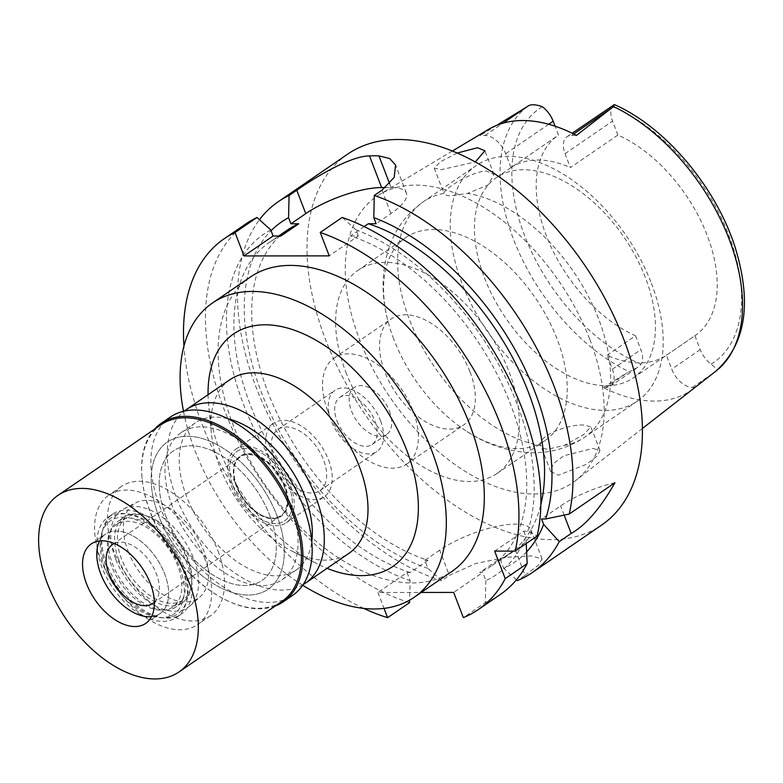 <?xml version="1.0" encoding="UTF-8"?>
<svg xmlns="http://www.w3.org/2000/svg" width="783" height="783" viewBox="0 0 783 783"><rect width="100%" height="100%" fill="white"/><g stroke="black" fill="none" stroke-linecap="round" stroke-linejoin="round"><path stroke-width="0.59" stroke-dasharray="3.92 2.94" d="M695.01 387.419L692.397 387.419A20.554 12.136 55.6 0 1 671.745 369.145L666.411 355.247A121.306 71.645 55.6 0 1 607.04 355.296L612.375 369.194A20.554 12.136 55.6 0 1 610.358 386.156A20.554 12.136 55.6 0 1 605.758 387.487L603.145 387.497A164.224 96.994 -124.4 0 0 693.904 388.309M666.411 355.247L694.903 335.721A121.306 71.645 55.6 0 0 695.275 335.467A121.306 71.645 55.6 0 0 707.186 235.34A121.306 71.645 55.6 0 0 617.875 135.038L570.376 167.591L565.042 153.693A20.554 12.136 55.6 0 1 567.058 136.731A20.554 12.136 55.6 0 1 571.659 135.39L576.474 135.39M484.462 277.789A121.306 71.645 -124.4 0 0 633.506 377.798A121.306 71.645 -124.4 0 0 645.417 277.662A121.306 71.645 -124.4 0 0 496.373 177.663A121.306 71.645 -124.4 0 0 484.462 277.789M607.04 355.296L635.542 335.77A121.306 71.645 55.6 0 1 546.221 235.468A121.306 71.645 55.6 0 1 558.142 135.342A121.306 71.645 55.6 0 1 558.504 135.087L555.108 126.22M635.542 335.77L640.876 349.658A20.554 12.136 -124.4 0 1 641.13 364.134L638.076 367.158L627.349 372.698L605.758 387.487M694.903 335.721L700.237 349.619A20.554 12.136 -124.4 0 0 711.091 364.085C716.122 368.167 717.522 370.672 715.3 371.602L707.646 377.582M589.824 339.47A173.503 102.475 55.6 0 1 575.808 480.468A173.503 102.475 55.6 0 1 359.593 339.646A173.503 102.475 55.6 0 1 379.794 194.409A173.503 102.475 55.6 0 1 589.824 339.47M603.145 387.497L627.349 372.698M592.985 448.414L599.974 450.558L596.9 456.264L586.222 464.417L558.279 475.203L550.733 471.611L553.043 463.869L563.858 455.765L592.985 448.414M488.582 129.371A165.653 97.836 -124.4 0 0 480.204 135.469L485.02 135.459A20.554 12.136 55.6 0 1 505.671 153.742L511.005 167.64L558.504 135.087M511.005 167.64A121.306 71.645 55.6 0 1 570.376 167.591M617.875 135.038L612.541 121.14A20.554 12.136 -124.4 0 1 612.286 106.674L613.774 104.716M496.657 125.358L480.204 135.469M457.135 153.067L440.281 161.856L434.222 168.091L441.015 169.735L475.261 161.973M347.652 154.143A224.77 132.748 -124.4 0 0 325.581 339.675A224.77 132.748 -124.4 0 0 601.765 524.972M364.154 226.59L350.5 235.947A196.23 115.894 55.6 0 1 510.496 404.145A196.23 115.894 55.6 0 1 491.225 566.119L509.038 553.914A196.23 115.894 -124.4 0 1 497.499 560.285L500.582 560.285L515.429 550.116L525.099 575.309L517.397 580.585M525.099 575.309L538.283 565.297L542.081 558.945L531.579 555.93L507.13 557.222L475.868 563.457L449.354 575.368L439.684 550.175A57.081 17.255 -21 0 1 515.557 524.111A57.081 17.255 -21 0 1 530.845 529.69A57.081 17.255 -21 0 1 515.429 550.116M439.684 550.175L424.836 560.344L427.929 568.399L441.641 580.653L449.354 575.368M441.641 580.653A224.77 132.748 55.6 0 1 256.129 387.272A224.77 132.748 55.6 0 1 259.457 219.71M614.929 482.739A57.081 17.255 -21 0 0 560.618 505.906L541.552 518.972M526.656 551.849A206.203 121.786 55.6 0 1 503.675 568.341L500.582 560.285M509.038 553.914A196.23 115.894 -124.4 0 0 540.867 504.526M516.457 579.753L503.675 568.341M424.836 560.344L427.919 560.344A196.23 115.894 -124.4 0 1 267.923 392.146A196.23 115.894 -124.4 0 1 287.195 230.173M427.929 568.399A206.203 121.786 55.6 0 1 261.307 392.156A206.203 121.786 55.6 0 1 271.065 230.701M427.919 560.344L410.116 572.549L407.023 572.549L377.935 592.486L421.234 592.457M497.499 560.285L479.685 572.5L482.778 572.49L453.68 592.428M377.935 592.486L384.032 608.381M363.694 608.391A224.77 132.748 55.6 0 1 202.083 424.308A224.77 132.748 55.6 0 1 183.936 346.066M250.374 277.035A178.387 105.353 -124.4 0 0 232.854 424.278A178.387 105.353 -124.4 0 0 452.055 571.336M494.65 551.115L523.739 531.177L527.801 531.168L537.128 536.052M350.5 235.947L358.32 235.947L329.232 255.875M358.32 235.947L355.981 229.84L342.2 217.42M385.461 187.558L391.099 187.558A57.081 17.255 159 0 1 406.397 193.137A57.081 17.255 159 0 1 390.971 213.563L376.134 223.732M246.116 223.723A224.77 132.748 -124.4 0 0 224.046 409.255A224.77 132.748 -124.4 0 0 409.558 602.636M407.023 572.549L410.116 580.604L409.626 600.15M410.116 572.549A196.23 115.894 55.6 0 1 250.12 404.351A196.23 115.894 55.6 0 1 269.381 242.378A196.23 115.894 55.6 0 1 280.921 236.006M270.761 229.908A206.203 121.786 -124.4 0 0 243.503 404.361A206.203 121.786 -124.4 0 0 410.116 580.604M491.225 566.119A196.23 115.894 55.6 0 1 479.685 572.5M523.739 531.177L525.833 536.629A206.203 121.786 -124.4 0 1 485.861 580.546L482.778 572.49M527.801 531.168A206.203 121.786 -124.4 0 0 517.113 404.145A206.203 121.786 -124.4 0 0 355.981 229.84M485.861 580.546L485.303 602.577L463.35 617.621M485.303 602.577A224.77 132.748 -124.4 0 0 500.229 594.551M526.225 543.519L525.833 536.629M302.718 585.244A178.387 105.353 55.6 0 1 194.859 450.323A178.387 105.353 55.6 0 1 183.506 411.271M208.063 394.691A140.93 83.233 -124.4 0 0 208.679 405.447A140.93 83.233 -124.4 0 0 219.71 450.303A140.93 83.233 -124.4 0 0 317.242 563.877A140.93 83.233 -124.4 0 0 327.049 568.331M229.967 379.677A105.245 62.16 -124.4 0 0 211.39 433.058A105.245 62.16 -124.4 0 0 219.632 466.551A105.245 62.16 -124.4 0 0 292.48 551.379A105.245 62.16 -124.4 0 0 348.964 553.317M303.158 584.598A105.245 62.16 55.6 0 1 175.94 496.5A105.245 62.16 55.6 0 1 184.269 411.104M227.638 418.641A89.193 52.676 -124.4 0 0 195.349 422.869A89.193 52.676 -124.4 0 0 186.589 496.491A89.193 52.676 -124.4 0 0 296.18 570.024A89.193 52.676 -124.4 0 0 311.781 541.435M276.918 515.606A89.193 52.676 55.6 0 1 268.158 589.227A89.193 52.676 55.6 0 1 158.567 515.694A89.193 52.676 55.6 0 1 167.327 442.072A89.193 52.676 55.6 0 1 276.918 515.606A89.193 52.676 -124.4 0 0 167.327 442.072A89.193 52.676 -124.4 0 0 158.567 515.694A89.193 52.676 -124.4 0 0 268.158 589.227A89.193 52.676 -124.4 0 0 276.918 515.606M165.663 515.694A78.496 46.354 -124.4 0 0 262.109 580.399A78.496 46.354 -124.4 0 0 269.822 515.606A78.496 46.354 -124.4 0 0 173.376 450.9A78.496 46.354 -124.4 0 0 165.663 515.694A78.496 46.354 55.6 0 1 173.376 450.9A78.496 46.354 55.6 0 1 269.822 515.606A78.496 46.354 55.6 0 1 262.109 580.399A78.496 46.354 55.6 0 1 165.663 515.694M218.046 551.085A78.496 46.354 55.6 0 1 210.333 615.878A78.496 46.354 55.6 0 1 113.887 551.163A78.496 46.354 55.6 0 1 121.6 486.38A78.496 46.354 55.6 0 1 218.046 551.085M128.089 551.154A57.081 33.718 -124.4 0 0 200.282 596.607A57.081 33.718 -124.4 0 0 203.844 551.095A57.081 33.718 -124.4 0 0 135.939 502.715A57.081 33.718 -124.4 0 0 128.089 551.154M288.888 486.008A42.086 24.86 55.6 0 1 286.265 519.56A42.086 24.86 55.6 0 1 233.04 486.047A42.086 24.86 55.6 0 1 238.825 450.333A42.086 24.86 55.6 0 1 288.888 486.008A42.086 24.86 -124.4 0 0 238.825 450.333A42.086 24.86 -124.4 0 0 233.04 486.047A42.086 24.86 -124.4 0 0 286.265 519.56A42.086 24.86 -124.4 0 0 288.888 486.008M231.377 486.057A44.602 26.338 -124.4 0 0 286.177 522.819A44.602 26.338 -124.4 0 0 290.552 486.008A44.602 26.338 -124.4 0 0 235.752 449.236A44.602 26.338 -124.4 0 0 231.377 486.057M328.557 459.964A44.602 26.338 55.6 0 1 324.172 496.774A44.602 26.338 55.6 0 1 269.372 460.012A44.602 26.338 55.6 0 1 273.756 423.202A44.602 26.338 55.6 0 1 328.557 459.964M274.344 460.012A37.104 21.914 -124.4 0 0 319.934 490.598A37.104 21.914 -124.4 0 0 323.585 459.973A37.104 21.914 -124.4 0 0 277.994 429.378A37.104 21.914 -124.4 0 0 274.344 460.012M380.577 420.911A37.104 21.914 55.6 0 1 376.936 451.537A37.104 21.914 55.6 0 1 331.346 420.951A37.104 21.914 55.6 0 1 334.987 390.326A37.104 21.914 55.6 0 1 380.577 420.911M337.023 420.951A28.54 16.854 -124.4 0 0 372.101 444.48A28.54 16.854 -124.4 0 0 374.9 420.911A28.54 16.854 -124.4 0 0 339.832 397.382A28.54 16.854 -124.4 0 0 337.023 420.951M389.386 410.987A28.54 16.854 55.6 0 1 386.587 434.545A28.54 16.854 55.6 0 1 351.518 411.016A28.54 16.854 55.6 0 1 354.317 387.458A28.54 16.854 55.6 0 1 389.386 410.987M327.842 411.036A64.216 37.927 -124.4 0 0 406.749 463.976A64.216 37.927 -124.4 0 0 413.062 410.967A64.216 37.927 -124.4 0 0 334.145 358.027A64.216 37.927 -124.4 0 0 327.842 411.036M470.054 371.915A64.216 37.927 55.6 0 1 463.751 424.924A64.216 37.927 55.6 0 1 384.844 371.984A64.216 37.927 55.6 0 1 391.148 318.975A64.216 37.927 55.6 0 1 470.054 371.915M345.783 372.013A123.088 72.692 -124.4 0 0 497.029 473.48A123.088 72.692 -124.4 0 0 509.116 371.876A123.088 72.692 -124.4 0 0 357.87 270.409A123.088 72.692 -124.4 0 0 345.783 372.013M393.761 339.137A123.088 72.692 55.6 0 1 387.37 318.798A123.088 72.692 55.6 0 1 405.848 237.533A123.088 72.692 55.6 0 1 557.085 339.01A123.088 72.692 55.6 0 1 544.997 440.604A123.088 72.692 55.6 0 1 462.547 428.507A123.088 72.692 55.6 0 1 393.761 339.137M434.222 168.091L443.981 193.411C442.532 189.74 471.924 171.037 486.517 171.056L494.024 174.54L487.789 185.189L467.461 193.391L451.028 195.819C446.604 195.73 444.255 194.928 443.981 193.411A142.712 84.29 -124.4 0 0 423.427 201.701A142.712 84.29 -124.4 0 0 409.411 319.503A142.712 84.29 -124.4 0 0 540.73 445.449C541.356 447.905 543.872 449.129 548.266 449.119L564.21 445.429L583.56 434.673L590.862 426.813L584.02 425.061C568.957 423.946 536.932 435.7 540.73 445.449L550.733 471.611M651.397 283.289A142.712 84.29 55.6 0 1 637.382 401.092A142.712 84.29 55.6 0 1 462.029 283.446A142.712 84.29 55.6 0 1 476.044 165.644A142.712 84.29 55.6 0 1 651.397 283.289M115.61 558.896A58.872 34.765 55.6 0 1 123.694 508.94A58.872 34.765 55.6 0 1 193.724 558.837A58.872 34.765 55.6 0 1 190.054 605.778A58.872 34.765 55.6 0 1 115.61 558.896M236.818 486.047A36.39 21.493 55.6 0 1 240.391 456.009A36.39 21.493 55.6 0 1 285.11 486.008A36.39 21.493 55.6 0 1 281.537 516.046A36.39 21.493 55.6 0 1 236.818 486.047M284.63 486.331A36.39 21.493 -124.4 0 0 239.921 456.332A36.39 21.493 -124.4 0 0 236.349 486.37A36.39 21.493 -124.4 0 0 281.058 516.369A36.39 21.493 -124.4 0 0 284.63 486.331M236.818 486.37A35.675 21.072 55.6 0 1 240.322 456.92A35.675 21.072 55.6 0 1 284.16 486.331A35.675 21.072 55.6 0 1 280.657 515.782A35.675 21.072 55.6 0 1 236.818 486.37M154.398 602.127A35.675 21.072 -124.4 0 0 156.385 573.89A35.675 21.072 -124.4 0 0 114.23 543.51M159.947 613.637A48.164 28.442 55.6 0 0 164.675 573.88A48.164 28.442 55.6 0 0 105.49 534.182A48.164 28.442 55.6 0 0 99.656 540.936A48.164 28.442 55.6 0 1 131.417 535.102A48.164 28.442 55.6 0 1 164.675 573.88A48.164 28.442 55.6 0 1 151.53 616.652A48.164 28.442 55.6 0 0 159.947 613.637L145.697 623.405M183.379 565.747A58.461 34.53 -124.4 0 0 140.226 517.357A58.461 34.53 -124.4 0 0 102.602 530.306A58.461 34.53 -124.4 0 0 105.803 565.806A58.461 34.53 -124.4 0 0 162.512 617.728A58.461 34.53 -124.4 0 0 183.379 565.747M111.45 565.796A49.946 29.5 55.6 0 1 116.354 524.571A49.946 29.5 55.6 0 1 177.731 565.747A49.946 29.5 55.6 0 1 172.828 606.972A49.946 29.5 55.6 0 1 111.45 565.796M187.812 558.847A49.946 29.5 -124.4 0 0 126.435 517.661A49.946 29.5 -124.4 0 0 121.531 558.896A49.946 29.5 -124.4 0 0 182.899 600.072A49.946 29.5 -124.4 0 0 187.812 558.847M172.338 506.258A89.193 52.676 55.6 0 1 181.098 432.637A89.193 52.676 55.6 0 1 290.699 506.161A89.193 52.676 55.6 0 1 281.939 579.782A89.193 52.676 55.6 0 1 172.338 506.258M205.215 559.874A78.496 46.354 -124.4 0 0 108.778 495.169A78.496 46.354 -124.4 0 0 101.066 559.953A78.496 46.354 -124.4 0 0 197.512 624.658A78.496 46.354 -124.4 0 0 205.215 559.874M118.82 559.943A51.737 30.557 55.6 0 1 123.9 517.24A51.737 30.557 55.6 0 1 187.47 559.884A51.737 30.557 55.6 0 1 182.39 602.587A51.737 30.557 55.6 0 1 118.82 559.943M181.294 564.122A51.737 30.557 -124.4 0 0 117.724 521.468A51.737 30.557 -124.4 0 0 112.644 564.171A51.737 30.557 -124.4 0 0 176.214 606.825A51.737 30.557 -124.4 0 0 181.294 564.122M106.723 564.181A60.653 35.822 55.6 0 1 112.683 514.118A60.653 35.822 55.6 0 1 187.206 564.112A60.653 35.822 55.6 0 1 181.255 614.175A60.653 35.822 55.6 0 1 106.723 564.181M182.459 567.372A60.653 35.822 -124.4 0 0 107.937 517.367A60.653 35.822 -124.4 0 0 101.976 567.43A60.653 35.822 -124.4 0 0 176.498 617.435A60.653 35.822 -124.4 0 0 182.459 567.372M104.795 567.43A56.405 33.317 55.6 0 1 101.712 533.184A56.405 33.317 55.6 0 1 138.004 520.685A56.405 33.317 55.6 0 1 179.64 567.372A56.405 33.317 55.6 0 1 159.507 617.533A56.405 33.317 55.6 0 1 104.795 567.43M161.044 424.748A107.036 63.217 -124.4 0 0 142.144 479.03A107.036 63.217 -124.4 0 0 150.532 513.1A107.036 63.217 -124.4 0 0 224.604 599.357A107.036 63.217 -124.4 0 0 282.046 601.334M275.362 605.915A108.103 63.844 55.6 0 1 225.347 599.739A108.103 63.844 55.6 0 1 150.532 512.611A108.103 63.844 55.6 0 1 142.066 478.207A108.103 63.844 55.6 0 1 154.359 429.329M170.41 417.036A108.103 63.844 -124.4 0 0 159.791 506.268A108.103 63.844 -124.4 0 0 292.627 595.383M612.375 369.194L640.876 349.658M542.325 106.723A153.938 90.916 -124.4 0 0 524.571 235.487A153.938 90.916 -124.4 0 0 641.13 364.134M715.3 371.602A162.492 95.966 -124.4 0 0 715.975 371.083M527.282 106.625A162.492 95.966 -124.4 0 0 513.482 239.197A162.492 95.966 -124.4 0 0 513.521 239.295A162.492 95.966 -124.4 0 0 629.023 371.671M485.02 135.459L502.921 123.195M548.687 124.262L505.671 153.742M565.042 153.693L612.541 121.14M711.091 364.085A153.938 90.916 -124.4 0 0 728.846 235.321A153.938 90.916 -124.4 0 0 612.286 106.674M700.237 349.619L671.745 369.145M692.397 387.419L713.988 372.63M573.714 133.981L571.659 135.39M564.161 515.136L560.618 505.906M381.987 190.152L390.971 213.563M391.099 187.558L389.621 183.702M564.21 445.429A142.712 84.29 -124.4 0 0 584.764 437.149A142.712 84.29 -124.4 0 0 598.78 319.347A142.712 84.29 -124.4 0 0 467.461 193.391M633.506 377.798L695.275 335.467M610.358 386.156L638.076 367.158M642.432 428.477L575.808 480.468M496.373 177.663L558.142 135.342M452.32 151.05L379.794 194.409M567.058 136.731L572.177 133.227M542.081 558.945L530.845 529.69M269.381 242.378L278.689 236.006M406.397 193.137L395.591 164.998M292.48 551.379L317.242 563.877M211.39 433.058L208.679 405.447M281.939 579.782L296.18 570.024M181.098 432.637L195.349 422.869M210.333 615.878L197.512 624.658M121.6 486.38L108.778 495.169M190.054 605.778L200.282 596.607M123.694 508.94L135.939 502.715M286.177 522.819L324.172 496.774M235.752 449.236L273.756 423.202M319.934 490.598L376.936 451.537M277.994 429.378L334.987 390.326M372.101 444.48L386.587 434.545M339.832 397.382L354.317 387.458M406.749 463.976L463.751 424.924M334.145 358.027L391.148 318.975M497.029 473.48L544.997 440.604M357.87 270.409L405.848 237.533M637.382 401.092L584.764 437.149C567.89 448.336 549.372 453.494 529.2 452.623C505.407 451.165 483.189 443.119 462.547 428.507M387.37 318.798C381.184 294.271 381.712 270.654 388.936 247.937C395.405 228.812 406.906 213.397 423.427 201.701L476.044 165.644M494.024 174.54L484.902 150.796M599.974 450.558L590.862 426.813M240.322 456.92L112.546 544.479M280.657 515.782L152.891 603.341M101.712 533.184L102.602 530.306M159.507 617.533L162.512 617.728M126.435 517.661L116.354 524.571M182.899 600.072L172.828 606.972M123.9 517.24L117.724 521.468M182.39 602.587L176.214 606.825M112.683 514.118L107.937 517.367M181.255 614.175L176.498 617.435M105.49 534.182L91.239 543.94M224.604 599.357L225.347 599.739M142.144 479.03L142.066 478.207"/><path stroke-width="1.17" d="M642.432 428.477L693.904 388.309A164.224 96.994 -124.4 0 0 695.01 387.419L707.646 377.582M502.921 123.195L527.282 106.625C530.101 104.1 535.112 104.139 542.325 106.723A20.554 12.136 -124.4 0 1 553.17 121.189L555.108 126.22M613.559 106.557L614.332 104.589C665.971 127.14 717.238 188.546 735.756 249.386C752.023 303.941 745.436 344.5 715.975 371.083A162.492 95.966 -124.4 0 0 729.1 239.03A162.492 95.966 -124.4 0 0 729.061 238.932A162.492 95.966 -124.4 0 0 613.559 106.557L576.474 135.39A165.653 97.836 -124.4 0 0 488.582 129.371L452.32 151.05M614.332 104.589L572.177 133.227M525.608 107.653L496.657 125.358M475.261 161.973L484.902 150.796L477.561 147.713L457.135 153.067M540.867 504.526A196.23 115.894 -124.4 0 0 528.31 391.94A196.23 115.894 -124.4 0 0 368.313 223.742L376.134 223.732L373.794 217.635L374.284 195.437A224.77 132.748 55.6 0 1 554.384 387.037A224.77 132.748 55.6 0 1 569.221 514.059L614.929 482.739C600.502 508.177 585.929 525.08 571.189 533.438L559.258 541.611A224.77 132.748 55.6 0 1 532.313 572.569L601.765 524.972A224.77 132.748 -124.4 0 0 623.836 339.44A224.77 132.748 -124.4 0 0 347.652 154.143L278.2 201.74A224.77 132.748 55.6 0 1 289.064 195.505L288.575 217.703A206.203 121.786 55.6 0 0 271.065 230.701M532.313 572.569A224.77 132.748 55.6 0 1 517.397 580.585L516.457 579.753M559.258 541.611L543.647 524.424L541.552 518.972L545.614 518.963L569.221 514.059M543.647 524.414A206.203 121.786 55.6 0 1 526.656 551.849M373.794 217.635A206.203 121.786 55.6 0 1 534.926 391.94A206.203 121.786 55.6 0 1 545.614 518.963M278.689 236.006L287.195 230.173A196.23 115.894 -124.4 0 1 298.734 223.801L290.914 223.801L288.575 217.703M421.234 592.457L453.68 592.428L463.35 617.621A224.77 132.748 55.6 0 0 478.266 609.605L500.229 594.551A224.77 132.748 -124.4 0 0 527.174 563.603L526.225 543.519M478.266 609.605A224.77 132.748 55.6 0 0 505.221 578.647L494.65 551.115L515.175 551.095A224.77 132.748 55.6 0 0 500.337 424.073A224.77 132.748 55.6 0 0 320.237 232.463L342.2 217.42A224.77 132.748 -124.4 0 1 522.3 409.02A224.77 132.748 -124.4 0 1 537.138 536.052L515.175 551.095M384.032 608.381L387.605 617.679A224.77 132.748 55.6 0 1 363.694 608.391M183.936 346.066A224.77 132.748 55.6 0 1 224.153 238.776A224.77 132.748 55.6 0 1 235.027 232.531L244.012 255.943L329.232 255.875L320.237 232.463M414.05 597.38L452.055 571.336A178.387 105.353 -124.4 0 0 469.565 424.092A178.387 105.353 -124.4 0 0 250.374 277.035L212.379 303.07A178.387 105.353 55.6 0 1 431.57 450.127A178.387 105.353 55.6 0 1 414.05 597.38A178.387 105.353 55.6 0 1 302.718 585.244M244.012 255.943L273.101 236.006L280.921 236.006L298.734 223.801M290.914 223.801L305.761 213.632A57.081 17.255 159 0 1 381.634 187.568L385.461 187.558M364.154 226.59L368.313 223.742M273.101 236.006L270.761 229.908L256.981 217.488L235.027 232.531M256.981 217.488A224.77 132.748 -124.4 0 0 246.116 223.723L224.153 238.776M387.605 617.679L409.558 602.636L409.626 600.15M374.284 195.437L381.987 190.152L394.172 177.438L395.591 164.998L389.709 158.548L378.952 155.905A224.77 132.748 55.6 0 0 369.488 155.915C350.441 156.023 316.352 176.615 296.777 190.22L289.064 195.505M259.457 219.71A224.77 132.748 55.6 0 1 278.2 201.74M505.221 578.647L527.174 563.603M183.506 411.271A178.387 105.353 55.6 0 1 212.379 303.07M327.049 568.331A140.93 83.233 -124.4 0 0 406.72 450.147A140.93 83.233 -124.4 0 0 287.625 328.087A140.93 83.233 -124.4 0 0 208.063 394.691M305.262 583.266L348.964 553.317A105.245 62.16 -124.4 0 0 359.299 466.443A105.245 62.16 -124.4 0 0 229.967 379.677L186.276 409.626A105.245 62.16 55.6 0 1 315.598 496.393A105.245 62.16 55.6 0 1 305.262 583.266A105.245 62.16 55.6 0 1 303.158 584.598M184.269 411.104A105.245 62.16 55.6 0 1 186.276 409.626M311.781 541.435A89.193 52.676 -124.4 0 0 304.939 496.393A89.193 52.676 -124.4 0 0 227.638 418.641M114.23 543.51A35.675 21.072 -124.4 0 0 112.546 544.479A35.675 21.072 -124.4 0 0 109.043 573.929A35.675 21.072 -124.4 0 0 152.891 603.341A35.675 21.072 -124.4 0 0 154.398 602.127M100.762 573.939A48.164 28.442 55.6 0 1 98.129 544.694A48.164 28.442 55.6 0 1 99.656 540.936A48.164 28.442 55.6 0 0 98.129 544.694A48.164 28.442 55.6 0 0 100.762 573.939A48.164 28.442 55.6 0 0 147.478 616.71A48.164 28.442 55.6 0 1 100.762 573.939M151.53 616.652A48.164 28.442 55.6 0 1 147.478 616.71A48.164 28.442 55.6 0 0 151.53 616.652M86.512 583.697A48.164 28.442 -124.4 0 0 145.697 623.405A48.164 28.442 -124.4 0 0 150.424 583.648A48.164 28.442 -124.4 0 0 91.239 543.94A48.164 28.442 -124.4 0 0 86.512 583.697M47.46 583.726A107.036 63.217 55.6 0 1 57.962 495.385A107.036 63.217 55.6 0 1 189.486 583.619A107.036 63.217 55.6 0 1 178.974 671.971A107.036 63.217 55.6 0 1 47.46 583.726M178.974 671.971L282.046 601.334A107.036 63.217 -124.4 0 0 292.558 512.992A107.036 63.217 -124.4 0 0 161.044 424.748L57.962 495.385M154.359 429.329A108.103 63.844 55.6 0 1 161.141 423.378A108.103 63.844 55.6 0 1 293.977 512.503A108.103 63.844 55.6 0 1 283.358 601.736A108.103 63.844 55.6 0 1 275.362 605.915M283.358 601.736L292.627 595.383A108.103 63.844 -124.4 0 0 303.236 506.151A108.103 63.844 -124.4 0 0 170.41 417.036L161.141 423.378M553.17 121.189L548.687 124.262M612.247 107.574L573.714 133.981M571.189 533.438L564.161 515.136M305.761 213.632L296.777 190.22M389.621 183.702L378.952 155.905M369.488 155.915L381.634 187.568M715.975 371.083L707.607 377.612"/></g></svg>

